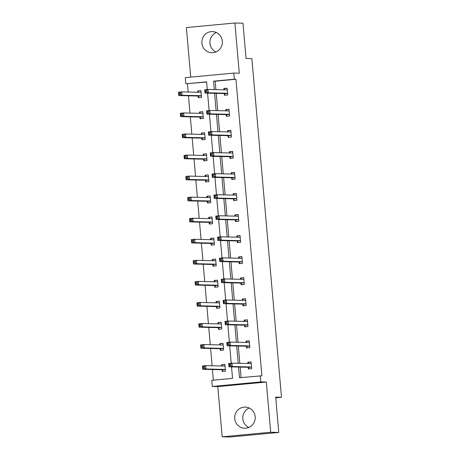 <?xml version="1.0" encoding="UTF-8"?>
<svg xmlns="http://www.w3.org/2000/svg" width="460" height="460" viewBox="0 0 460 460"><rect width="100%" height="100%" fill="white"/><g stroke="black" fill="none" stroke-linecap="round" stroke-linejoin="round"><path stroke-width="0.69" d="M215.924 51.968A10.574 10.269 91.3 0 1 209.961 43.309A10.574 10.269 91.3 0 1 216.378 32.533M222.341 41.193A10.574 10.269 91.3 0 1 211.864 52.727A10.574 10.269 91.3 0 1 201.888 43.119A10.574 10.269 91.3 0 1 212.365 31.585A10.574 10.269 91.3 0 1 222.341 41.193M248.774 427.466A10.574 10.269 91.3 0 1 242.817 418.807A10.574 10.269 91.3 0 1 249.234 408.031M255.191 416.691A10.574 10.269 91.3 0 1 244.72 428.225A10.574 10.269 91.3 0 1 234.738 418.617A10.574 10.269 91.3 0 1 245.214 407.083A10.574 10.269 91.3 0 1 255.191 416.691M206.62 82.024L185.823 83.789L185.282 77.648L233.795 73.082L239.286 73.209L234.893 23L242.966 23.19L246.054 58.483L251.867 58.621L281.497 397.273L275.684 397.135L278.771 432.434L230.264 437L222.186 436.81L270.698 432.245L266.305 382.03L260.814 381.903L212.302 386.469L211.767 380.328L232.547 378.373L231.541 366.89M278.771 432.434L270.698 432.245M234.893 23L186.386 27.565L190.722 77.136M266.305 382.03L217.793 386.601L222.186 436.81M217.793 386.601L212.302 386.469M187.439 83.829L188.157 92.04M188.485 95.801L189.997 113.097M190.325 116.857L191.843 134.153M192.171 137.914L193.683 155.21M194.011 158.97L195.523 176.261M195.851 180.027L197.369 197.317M197.696 201.077L199.209 218.373M199.536 222.134L201.049 239.43M201.382 243.19L202.894 260.486M203.222 264.247L204.734 281.543M205.062 285.303L206.58 302.599M206.908 306.36L208.42 323.656M208.748 327.416L210.26 344.712M210.588 348.473L212.106 365.769M212.434 369.529L213.365 380.178M275.741 397.814L281.497 397.273M226.165 114.787L226.297 116.299L229.574 115.989L228.988 109.244L225.71 109.549L225.82 110.854M229.85 156.9L229.983 158.412L233.26 158.102L232.668 151.357L229.39 151.662L229.505 152.961M233.536 199.013L233.668 200.525L236.946 200.215L236.354 193.464L233.076 193.775L233.191 195.074M237.222 241.126L237.354 242.638L240.632 242.328L240.039 235.577L236.762 235.888L236.877 237.187M240.902 283.239L241.034 284.746L244.312 284.441L243.725 277.69L240.448 278.001L240.557 279.3M244.588 325.352L244.72 326.859L247.997 326.554L247.405 319.803L244.128 320.114L244.243 321.413M248.273 367.459L248.406 368.972L251.683 368.661L251.091 361.916L247.814 362.221L247.928 363.526M238.562 367.057L239.493 377.717L261.889 375.797L235.945 79.258L215.165 81.219L215.901 89.608M216.229 93.368L217.741 110.664M218.069 114.425L219.587 131.715M219.914 135.481L221.427 152.772M221.755 156.532L223.267 173.828M223.6 177.589L225.112 194.885M225.44 198.645L226.952 215.941M227.28 219.702L228.792 236.998M229.126 240.758L230.638 258.054M230.966 261.815L232.478 279.111M232.806 282.871L234.324 300.167M234.652 303.928L236.164 321.224M236.492 324.984L238.004 342.28M238.337 346.041L239.85 363.337M240.177 367.097L241.092 377.568M246.428 346.409L246.56 347.915L249.837 347.605L249.251 340.86L245.973 341.165L246.088 342.47M242.748 304.296L242.88 305.802L246.157 305.497L245.565 298.747L242.288 299.058L242.403 300.357M239.062 262.183L239.194 263.689L242.472 263.385L241.88 256.634L238.602 256.945L238.717 258.244M235.376 220.07L235.508 221.582L238.786 221.271L238.194 214.521L234.916 214.831L235.031 216.131M231.69 177.957L231.823 179.469L235.1 179.158L234.514 172.408L231.236 172.718L231.345 174.018M228.011 135.844L228.143 137.356L231.42 137.046L230.828 130.301L227.55 130.605L227.665 131.911M224.325 93.736L224.457 95.243L227.734 94.932L227.142 88.188L223.865 88.492L223.98 89.798M260.274 375.762L260.814 381.903M233.795 73.082L234.33 79.224L213.549 81.178L214.285 89.568M235.945 79.258L234.33 79.224M214.613 93.328L216.125 110.624M216.459 114.385L217.971 131.681M218.299 135.441L219.811 152.737M220.139 156.498L221.651 173.794M221.984 177.554L223.497 194.85M223.824 198.611L225.337 215.907M225.664 219.667L227.183 236.957M227.51 240.724L229.022 258.014M229.35 261.774L230.862 279.07M231.196 282.831L232.708 300.127M233.036 303.887L234.548 321.183M234.876 324.944L236.388 342.24M236.722 346L238.234 363.296M207.27 89.487L206.603 81.834L185.823 83.789M231.219 363.216L229.701 345.834M229.379 342.159L227.855 324.777M227.533 321.103L226.015 303.726M225.693 300.046L224.175 282.67M223.853 278.99L222.329 261.613M222.007 257.939L220.489 240.557M220.167 236.883L218.644 219.5M218.327 215.826L216.804 198.444M216.482 194.77L214.964 177.387M214.642 173.713L213.118 156.331M212.796 152.657L211.278 135.274M210.956 131.6L209.438 114.218M209.116 110.544L207.592 93.162M197.76 92.264L197.645 90.965L200.922 90.654L201.514 97.405L198.237 97.715L198.105 96.203M199.6 113.321L199.485 112.021L202.762 111.711L203.355 118.462L200.077 118.766L199.945 117.26M201.445 134.377L201.33 133.078L204.608 132.767L205.2 139.518L201.923 139.823L201.79 138.316M203.285 155.434L203.17 154.135L206.448 153.824L207.04 160.574L203.763 160.879L203.63 159.373M205.125 176.49L205.016 175.191L208.294 174.88L208.88 181.631L205.603 181.936L205.47 180.429M206.971 197.547L206.856 196.242L210.134 195.937L210.726 202.682L207.448 202.992L207.316 201.486M208.811 218.603L208.696 217.298L211.974 216.993L212.566 223.738L209.288 224.049L209.156 222.536M210.651 239.654L210.542 238.355L213.82 238.05L214.406 244.795L211.128 245.105L210.996 243.593M212.497 260.711L212.382 259.411L215.659 259.106L216.252 265.851L212.974 266.162L212.842 264.649M214.337 281.767L214.222 280.468L217.499 280.157L218.092 286.908L214.814 287.218L214.682 285.706M216.183 302.824L216.068 301.524L219.345 301.214L219.937 307.964L216.66 308.275L216.528 306.762M218.023 323.88L217.908 322.581L221.185 322.27L221.777 329.021L218.5 329.331L218.368 327.819M219.863 344.937L219.753 343.637L223.031 343.327L223.617 350.077L220.34 350.388L220.208 348.875M221.708 365.993L221.593 364.694L224.871 364.383L225.463 371.134L222.186 371.438L222.053 369.932M215.165 81.219L213.549 81.178M248.055 363.526L248.71 362.244L247.814 362.221M224.882 364.487L221.593 364.694M246.209 342.47L246.87 341.188L245.973 341.165M223.037 343.43L219.753 343.637M244.369 321.413L245.03 320.131L244.128 320.114M221.197 322.374L217.908 322.581M242.523 300.357L243.185 299.075L242.288 299.058M219.351 301.323L216.068 301.524M240.683 279.3L241.345 278.018L240.448 278.001M217.511 280.267L214.222 280.468M238.843 258.25L239.499 256.962L238.602 256.945M215.671 259.21L212.382 259.411M236.998 237.193L237.659 235.911L236.762 235.888M213.825 238.153L210.542 238.355M235.158 216.137L235.819 214.855L234.916 214.831M211.985 217.097L208.696 217.298M233.318 195.08L233.973 193.798L233.076 193.775M210.145 196.04L206.856 196.242M231.472 174.024L232.133 172.742L231.236 172.718M208.299 174.984L205.016 175.191M229.632 152.967L230.293 151.685L229.39 151.662M206.459 153.927L203.17 154.135M227.786 131.911L228.447 130.629L227.55 130.605M204.614 132.871L201.33 133.078M225.946 110.854L226.607 109.572L225.71 109.549M202.774 111.814L199.485 112.021M224.106 89.798L224.762 88.515L223.865 88.492M200.934 90.758L197.645 90.965M248.71 362.244L251.102 362.02M249.234 368.891L248.216 367.379A1.357 0.322 84.6 0 0 248.089 367.281L228.965 366.833L228.672 363.457L231.949 363.147L251.074 363.596A1.357 0.322 84.6 0 0 251.079 363.596A1.357 0.322 84.6 0 0 251.183 363.503L251.223 363.423M230.632 364.245L231.949 363.147L232.242 366.522L228.965 366.833L229.442 365.717L230.753 365.591L230.632 364.245L229.321 364.366L229.442 365.717M251.551 367.155L251.493 367.074A1.357 0.322 84.6 0 0 251.367 366.971L232.242 366.522L230.753 365.591M228.672 363.457L229.321 364.366M225.003 365.895L224.963 365.97A1.357 0.322 -95.4 0 1 224.859 366.068L205.729 365.619L206.022 368.989L202.745 369.299L221.869 369.748A1.357 0.322 -95.4 0 1 221.996 369.851L223.014 371.364M203.222 368.184L202.745 369.299L202.452 365.924L205.729 365.619L204.412 366.712L203.101 366.839L203.222 368.184L204.533 368.063L204.412 366.712M222.49 364.711L221.829 365.993M204.533 368.063L206.022 368.989L225.147 369.443A1.357 0.322 -95.4 0 1 225.273 369.541L225.331 369.622M203.101 366.839L202.452 365.924M246.87 341.188L249.257 340.964M247.394 347.841L246.376 346.328A1.357 0.322 84.6 0 0 246.249 346.225L227.125 345.776L226.826 342.401L230.103 342.091L249.228 342.545A1.357 0.322 84.6 0 0 249.239 342.539A1.357 0.322 84.6 0 0 249.343 342.447L249.383 342.366M228.792 343.189L230.103 342.091L230.402 345.466L227.125 345.776L227.596 344.661L228.907 344.534L228.792 343.189L227.481 343.309L227.596 344.661M249.705 346.098L249.653 346.018A1.357 0.322 84.6 0 0 249.527 345.914L230.402 345.466L228.907 344.534M226.826 342.401L227.481 343.309M245.03 320.131L247.417 319.907M245.554 326.784L244.536 325.272A1.357 0.322 84.6 0 0 244.404 325.168L225.279 324.72L224.986 321.344L228.263 321.034L247.388 321.488A1.357 0.322 84.6 0 0 247.394 321.488A1.357 0.322 84.6 0 0 247.497 321.391L247.537 321.31M226.947 322.132L228.263 321.034L228.557 324.409L225.279 324.72L225.756 323.604L227.067 323.483L226.947 322.132L225.636 322.253L225.756 323.604M247.865 325.042L247.814 324.961A1.357 0.322 84.6 0 0 247.681 324.858L228.557 324.409L227.067 323.483M224.986 321.344L225.636 322.253M223.163 344.839L223.123 344.914A1.357 0.322 -95.4 0 1 223.019 345.011L203.883 344.563L204.183 347.938L200.905 348.243L220.024 348.691A1.357 0.322 -95.4 0 1 220.156 348.795L221.174 350.307M201.376 347.127L200.905 348.243L200.606 344.868L203.883 344.563L202.572 345.655L201.261 345.782L201.376 347.127L202.687 347.007L202.572 345.655M220.65 343.66L219.989 344.942M202.687 347.007L204.183 347.938L223.301 348.387A1.357 0.322 -95.4 0 1 223.433 348.484L223.485 348.565M201.261 345.782L200.606 344.868M221.317 323.782L221.277 323.863A1.357 0.322 -95.4 0 1 221.174 323.955L202.043 323.506L202.337 326.882L199.059 327.186L218.184 327.641A1.357 0.322 -95.4 0 1 218.31 327.738L219.328 329.251M199.536 326.071L199.059 327.186L198.766 323.811L202.043 323.506L200.727 324.599L199.416 324.725L199.536 326.071L200.847 325.95L200.727 324.599M218.805 322.604L218.149 323.886M200.847 325.95L202.337 326.882L221.461 327.33A1.357 0.322 -95.4 0 1 221.588 327.428L221.645 327.509M199.416 324.725L198.766 323.811M243.185 299.075L245.577 298.85M243.708 305.728L242.69 304.215A1.357 0.322 84.6 0 0 242.564 304.112L223.439 303.663L223.146 300.288L226.423 299.978L245.542 300.432A1.357 0.322 84.6 0 0 245.554 300.432A1.357 0.322 84.6 0 0 245.657 300.334L245.697 300.259M225.107 301.076L226.423 299.978L226.717 303.353L223.439 303.663L223.916 302.548L225.227 302.427L225.107 301.076L223.796 301.197L223.916 302.548M246.025 303.985L245.968 303.905A1.357 0.322 84.6 0 0 245.841 303.807L226.717 303.353L225.227 302.427M223.146 300.288L223.796 301.197M219.477 302.726L219.437 302.806A1.357 0.322 -95.4 0 1 219.334 302.898L200.203 302.45L200.497 305.825L197.219 306.13L216.344 306.584A1.357 0.322 -95.4 0 1 216.47 306.682L217.488 308.194M197.696 305.02L197.219 306.13L196.926 302.76L200.203 302.45L198.887 303.542L197.576 303.669L197.696 305.02L199.007 304.894L198.887 303.542M216.965 301.547L216.303 302.829M199.007 304.894L200.497 305.825L219.621 306.274A1.357 0.322 -95.4 0 1 219.748 306.372L219.805 306.452M197.576 303.669L196.926 302.76M241.345 278.018L243.731 277.794M241.868 284.671L240.85 283.159A1.357 0.322 84.6 0 0 240.718 283.055L221.599 282.607L221.3 279.231L224.578 278.927L243.702 279.375A1.357 0.322 84.6 0 0 243.714 279.375A1.357 0.322 84.6 0 0 243.817 279.277L243.857 279.203M223.267 280.019L224.578 278.927L224.877 282.296L221.599 282.607L222.071 281.491L223.382 281.37L223.267 280.019L221.956 280.14L222.071 281.491M244.179 282.929L244.128 282.848A1.357 0.322 84.6 0 0 243.995 282.75L224.877 282.296L223.382 281.37M221.3 279.231L221.956 280.14M217.632 281.669L217.591 281.75A1.357 0.322 -95.4 0 1 217.488 281.842L198.358 281.393L198.657 284.769L195.379 285.073L214.498 285.528A1.357 0.322 -95.4 0 1 214.63 285.625L215.648 287.138M195.851 283.964L195.379 285.073L195.08 281.704L198.358 281.393L197.047 282.486L195.736 282.612L195.851 283.964L197.162 283.837L197.047 282.486M215.125 280.491L214.463 281.773M197.162 283.837L198.657 284.769L217.775 285.217A1.357 0.322 -95.4 0 1 217.908 285.315L217.959 285.401M195.736 282.612L195.08 281.704M239.499 256.962L241.891 256.737M240.022 263.614L239.005 262.102A1.357 0.322 84.6 0 0 238.878 261.999L219.753 261.55L219.46 258.175L222.738 257.87L241.862 258.319A1.357 0.322 84.6 0 0 241.868 258.319A1.357 0.322 84.6 0 0 241.971 258.221L242.012 258.146M221.421 258.963L222.738 257.87L223.031 261.24L219.753 261.55L220.231 260.435L221.542 260.314L221.421 258.963L220.11 259.089L220.231 260.435M242.339 261.872L242.282 261.792A1.357 0.322 84.6 0 0 242.155 261.694L223.031 261.24L221.542 260.314M219.46 258.175L220.11 259.089M215.792 260.613L215.751 260.693A1.357 0.322 -95.4 0 1 215.648 260.786L196.518 260.337L196.811 263.712L193.533 264.023L212.658 264.471A1.357 0.322 -95.4 0 1 212.784 264.569L213.802 266.081M194.011 262.907L193.533 264.023L193.24 260.647L196.518 260.337L195.201 261.43L193.89 261.556L194.011 262.907L195.322 262.781L195.201 261.43M213.279 259.434L212.623 260.716M195.322 262.781L196.811 263.712L215.935 264.161A1.357 0.322 -95.4 0 1 216.062 264.264L216.119 264.345M193.89 261.556L193.24 260.647M237.659 235.911L240.045 235.681M238.182 242.558L237.164 241.046A1.357 0.322 84.6 0 0 237.038 240.942L217.913 240.494L217.62 237.118L220.898 236.814L240.016 237.262A1.357 0.322 84.6 0 0 240.028 237.262A1.357 0.322 84.6 0 0 240.131 237.164L240.172 237.09M219.581 237.906L220.898 236.814L221.191 240.189L217.913 240.494L218.391 239.378L219.702 239.257L219.581 237.906L218.27 238.033L218.391 239.378M240.499 240.816L240.442 240.735A1.357 0.322 84.6 0 0 240.315 240.637L221.191 240.189L219.702 239.257M217.62 237.118L218.27 238.033M213.952 239.556L213.911 239.637A1.357 0.322 -95.4 0 1 213.808 239.729A1.357 0.322 -95.4 0 1 213.796 239.729L194.672 239.28L194.971 242.656L191.693 242.966L210.818 243.415A1.357 0.322 -95.4 0 1 210.945 243.512L211.962 245.025M192.165 241.851L191.693 242.966L191.394 239.591L194.672 239.28L193.361 240.379L192.05 240.499L192.165 241.851L193.476 241.724L193.361 240.379M211.439 238.378L210.778 239.66M193.476 241.724L194.971 242.656L214.095 243.104A1.357 0.322 -95.4 0 1 214.222 243.208L214.274 243.288M192.05 240.499L191.394 239.591M235.819 214.855L238.205 214.63M236.342 221.501L235.324 219.989A1.357 0.322 84.6 0 0 235.192 219.891L216.073 219.437L215.774 216.062L219.052 215.757L238.177 216.206A1.357 0.322 84.6 0 0 238.182 216.206A1.357 0.322 84.6 0 0 238.286 216.114L238.326 216.033M217.741 216.85L219.052 215.757L219.351 219.132L216.073 219.437L216.545 218.322L217.856 218.201L217.741 216.85L216.43 216.976L216.545 218.322M238.654 219.759L238.602 219.679A1.357 0.322 84.6 0 0 238.47 219.581L219.351 219.132L217.856 218.201M215.774 216.062L216.43 216.976M212.106 218.5L212.066 218.58A1.357 0.322 -95.4 0 1 211.962 218.672A1.357 0.322 -95.4 0 1 211.956 218.672L192.832 218.224L193.125 221.599L189.848 221.91L208.972 222.358A1.357 0.322 -95.4 0 1 209.105 222.456L210.122 223.968M190.325 220.794L189.848 221.91L189.554 218.534L192.832 218.224L191.515 219.322L190.204 219.443L190.325 220.794L191.636 220.668L191.515 219.322M209.599 217.321L208.938 218.603M191.636 220.668L193.125 221.599L212.25 222.048A1.357 0.322 -95.4 0 1 212.382 222.151L212.434 222.232M190.204 219.443L189.554 218.534M233.973 193.798L236.365 193.574M234.496 200.445L233.479 198.933A1.357 0.322 84.6 0 0 233.352 198.835L214.228 198.381L213.934 195.011L217.212 194.701L236.336 195.149A1.357 0.322 84.6 0 0 236.342 195.149A1.357 0.322 84.6 0 0 236.446 195.057L236.486 194.977M215.895 195.793L217.212 194.701L217.505 198.076L214.228 198.381L214.705 197.271L216.016 197.144L215.895 195.793L214.584 195.92L214.705 197.271M236.814 198.703L236.756 198.622A1.357 0.322 84.6 0 0 236.63 198.524L217.505 198.076L216.016 197.144M213.934 195.011L214.584 195.92M210.266 197.443L210.226 197.524A1.357 0.322 -95.4 0 1 210.122 197.616A1.357 0.322 -95.4 0 1 210.111 197.616L190.992 197.167L191.285 200.543L188.008 200.853L207.132 201.302A1.357 0.322 -95.4 0 1 207.259 201.399L208.276 202.917M188.485 199.738L188.008 200.853L187.714 197.478L190.992 197.167L189.675 198.266L188.364 198.386L188.485 199.738L189.796 199.611L189.675 198.266M207.753 196.265L207.092 197.547M189.796 199.611L191.285 200.543L210.41 200.991A1.357 0.322 -95.4 0 1 210.536 201.095L210.594 201.175M188.364 198.386L187.714 197.478M232.133 172.742L234.519 172.517M232.656 179.388L231.639 177.876A1.357 0.322 84.6 0 0 231.512 177.778L212.388 177.33L212.089 173.955L215.366 173.644L234.491 174.093A1.357 0.322 84.6 0 0 234.502 174.093A1.357 0.322 84.6 0 0 234.606 174.001L234.646 173.92M214.055 174.737L215.366 173.644L215.665 177.019L212.388 177.33L212.859 176.214L214.17 176.088L214.055 174.737L212.744 174.863L212.859 176.214M234.968 177.652L234.916 177.571A1.357 0.322 84.6 0 0 234.79 177.468L215.665 177.019L214.17 176.088M212.089 173.955L212.744 174.863M230.293 151.685L232.679 151.461M230.816 158.332L229.799 156.82A1.357 0.322 84.6 0 0 229.666 156.722L210.542 156.273L210.249 152.898L213.526 152.588L232.651 153.036A1.357 0.322 84.6 0 0 232.656 153.036A1.357 0.322 84.6 0 0 232.76 152.944L232.8 152.864M212.209 153.686L213.526 152.588L213.82 155.963L210.542 156.273L211.019 155.158L212.33 155.031L212.209 153.686L210.898 153.807L211.019 155.158M233.128 156.595L233.076 156.515A1.357 0.322 84.6 0 0 232.944 156.411L213.82 155.963L212.33 155.031M210.249 152.898L210.898 153.807M228.447 130.629L230.839 130.404M228.971 137.275L227.953 135.763A1.357 0.322 84.6 0 0 227.827 135.665L208.702 135.217L208.409 131.842L211.686 131.531L230.805 131.98A1.357 0.322 84.6 0 0 230.816 131.98A1.357 0.322 84.6 0 0 230.92 131.888L230.96 131.807M210.369 132.629L211.686 131.531L211.98 134.906L208.702 135.217L209.179 134.101L210.49 133.975L210.369 132.629L209.058 132.75L209.179 134.101M231.288 135.539L231.23 135.458A1.357 0.322 84.6 0 0 231.104 135.355L211.98 134.906L210.49 133.975M208.409 131.842L209.058 132.75M208.426 176.387L208.386 176.467A1.357 0.322 -95.4 0 1 208.282 176.565A1.357 0.322 -95.4 0 1 208.271 176.565L189.146 176.111L189.445 179.486L186.168 179.797L205.286 180.245A1.357 0.322 -95.4 0 1 205.419 180.349L206.436 181.861M186.639 178.681L186.168 179.797L185.869 176.421L189.146 176.111L187.835 177.209L186.524 177.33L186.639 178.681L187.95 178.56L187.835 177.209M205.913 175.208L205.252 176.49M187.95 178.56L189.445 179.486L208.564 179.935A1.357 0.322 -95.4 0 1 208.696 180.038L208.748 180.119M186.524 177.33L185.869 176.421M206.58 155.336L206.54 155.411A1.357 0.322 -95.4 0 1 206.436 155.509L187.306 155.054L187.599 158.43L184.322 158.74L203.446 159.189A1.357 0.322 -95.4 0 1 203.573 159.292L204.591 160.804M184.799 157.625L184.322 158.74L184.029 155.365L187.306 155.054L185.989 156.153L184.678 156.273L184.799 157.625L186.11 157.504L185.989 156.153M204.067 154.152L203.412 155.434M186.11 157.504L187.599 158.43L206.724 158.884A1.357 0.322 -95.4 0 1 206.85 158.982L206.908 159.062M184.678 156.273L184.029 155.365M204.74 134.28L204.7 134.355A1.357 0.322 -95.4 0 1 204.596 134.452L185.466 134.004L185.759 137.373L182.482 137.684L201.606 138.132A1.357 0.322 -95.4 0 1 201.733 138.236L202.751 139.748M182.953 136.568L182.482 137.684L182.189 134.309L185.466 134.004L184.149 135.096L182.839 135.217L182.953 136.568L184.27 136.447L184.149 135.096M202.227 133.095L201.566 134.377M184.27 136.447L185.759 137.373L204.884 137.827A1.357 0.322 -95.4 0 1 205.011 137.925L205.068 138.006M182.839 135.217L182.189 134.309M226.607 109.572L228.994 109.348M227.131 116.219L226.113 114.707A1.357 0.322 84.6 0 0 225.981 114.609L206.862 114.16L206.563 110.785L209.84 110.475L228.965 110.923A1.357 0.322 84.6 0 0 228.976 110.923A1.357 0.322 84.6 0 0 229.08 110.831L229.12 110.751M208.529 111.573L209.84 110.475L210.139 113.85L206.862 114.16L207.333 113.045L208.644 112.918L208.529 111.573L207.218 111.694L207.333 113.045M229.442 114.482L229.39 114.402A1.357 0.322 84.6 0 0 229.258 114.298L210.139 113.85L208.644 112.918M206.563 110.785L207.218 111.694M202.894 113.223L202.854 113.298A1.357 0.322 -95.4 0 1 202.751 113.396L183.62 112.947L183.919 116.317L180.642 116.627L199.761 117.076A1.357 0.322 -95.4 0 1 199.893 117.179L200.911 118.691M181.113 115.512L180.642 116.627L180.343 113.252L183.62 112.947L182.309 114.04L180.998 114.166L181.113 115.512L182.424 115.391L182.309 114.04M200.387 112.039L199.726 113.321M182.424 115.391L183.919 116.317L203.038 116.771A1.357 0.322 -95.4 0 1 203.17 116.869L203.222 116.949M180.998 114.166L180.343 113.252M224.762 88.515L227.154 88.291M225.285 95.168L224.267 93.656A1.357 0.322 84.6 0 0 224.141 93.552L205.016 93.104L204.723 89.729L208 89.418L227.125 89.873A1.357 0.322 84.6 0 0 227.131 89.867A1.357 0.322 84.6 0 0 227.234 89.775L227.274 89.694M206.684 90.516L208 89.418L208.294 92.793L205.016 93.104L205.493 91.988L206.804 91.862L206.684 90.516L205.373 90.637L205.493 91.988M227.602 93.426L227.545 93.346A1.357 0.322 84.6 0 0 227.418 93.242L208.294 92.793L206.804 91.862M204.723 89.729L205.373 90.637M201.054 92.167L201.014 92.241A1.357 0.322 -95.4 0 1 200.911 92.339L181.78 91.891L182.074 95.266L178.796 95.571L197.921 96.019A1.357 0.322 -95.4 0 1 198.047 96.123L199.065 97.635M179.273 94.455L178.796 95.571L178.503 92.195L181.78 91.891L180.464 92.983L179.153 93.11L179.273 94.455L180.584 94.334L180.464 92.983M198.542 90.988L197.886 92.27M180.584 94.334L182.074 95.266L201.198 95.715A1.357 0.322 -95.4 0 1 201.325 95.812L201.382 95.893M179.153 93.11L178.503 92.195M251.493 367.074L248.216 367.379M251.367 366.971L248.089 367.281M251.183 363.503L250.355 363.584M224.135 366.051L224.963 365.97M221.869 369.748L225.147 369.443M221.996 369.851L225.273 369.541M249.653 346.018L246.376 346.328M249.527 345.914L246.249 346.225M249.343 342.447L248.515 342.527M247.814 324.961L244.536 325.272M247.681 324.858L244.404 325.168M247.497 321.391L246.669 321.471M222.295 344.994L223.123 344.914M220.024 348.691L223.301 348.387M220.156 348.795L223.433 348.484M220.449 323.938L221.277 323.863M218.184 327.641L221.461 327.33M218.31 327.738L221.588 327.428M245.968 303.905L242.69 304.215M245.841 303.807L242.564 304.112M245.657 300.334L244.829 300.414M218.609 302.881L219.437 302.806M216.344 306.584L219.621 306.274M216.47 306.682L219.748 306.372M244.128 282.848L240.85 283.159M243.995 282.75L240.718 283.055M243.817 279.277L242.989 279.358M216.769 281.825L217.591 281.75M214.498 285.528L217.775 285.217M214.63 285.625L217.908 285.315M242.282 261.792L239.005 262.102M242.155 261.694L238.878 261.999M241.971 258.221L241.143 258.301M214.923 260.768L215.751 260.693M212.658 264.471L215.935 264.161M212.784 264.569L216.062 264.264M240.442 240.735L237.164 241.046M240.315 240.637L237.038 240.942M240.131 237.164L239.303 237.245M213.083 239.712L213.911 239.637M210.818 243.415L214.095 243.104M210.945 243.512L214.222 243.208M238.602 219.679L235.324 219.989M238.47 219.581L235.192 219.891M238.286 216.114L237.463 216.189M211.238 218.655L212.066 218.58M208.972 222.358L212.25 222.048M209.105 222.456L212.382 222.151M236.756 198.622L233.479 198.933M236.63 198.524L233.352 198.835M236.446 195.057L235.618 195.132M209.398 197.605L210.226 197.524M207.132 201.302L210.41 200.991M207.259 201.399L210.536 201.095M234.916 177.571L231.639 177.876M234.79 177.468L231.512 177.778M234.606 174.001L233.778 174.076M233.076 156.515L229.799 156.82M232.944 156.411L229.666 156.722M232.76 152.944L231.932 153.019M231.23 135.458L227.953 135.763M231.104 135.355L227.827 135.665M230.92 131.888L230.092 131.962M207.558 176.548L208.386 176.467M205.286 180.245L208.564 179.935M205.419 180.349L208.696 180.038M205.712 155.492L206.54 155.411M203.446 159.189L206.724 158.884M203.573 159.292L206.85 158.982M203.872 134.435L204.7 134.355M201.606 138.132L204.884 137.827M201.733 138.236L205.011 137.925M229.39 114.402L226.113 114.707M229.258 114.298L225.981 114.609M229.08 110.831L228.252 110.912M202.026 113.378L202.854 113.298M199.761 117.076L203.038 116.771M199.893 117.179L203.17 116.869M227.545 93.346L224.267 93.656M227.418 93.242L224.141 93.552M227.234 89.775L226.406 89.855M200.186 92.322L201.014 92.241M197.921 96.019L201.198 95.715M198.047 96.123L201.325 95.812"/></g></svg>
